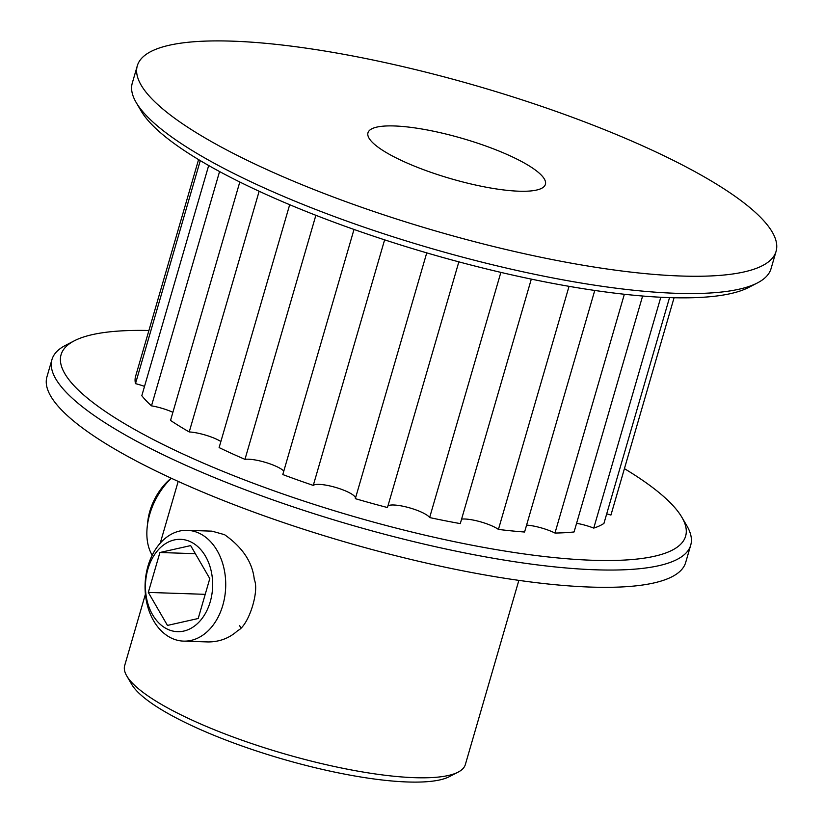 <?xml version="1.0" encoding="UTF-8"?>
<svg xmlns="http://www.w3.org/2000/svg" width="823" height="823" viewBox="0 0 823 823"><rect width="100%" height="100%" fill="white"/><g stroke="black" fill="none" stroke-linecap="round" stroke-linejoin="round"><path stroke-width="1.23" d="M152.214 555.237A55.429 35.914 -62.4 0 1 147.173 527.255A55.429 35.914 -62.4 0 1 171.297 478.245M147.173 527.255L147.708 522.049A46.191 29.926 -62.4 0 1 170.217 479.017L171.174 478.194M200.462 533.87A55.429 40.306 -88.1 0 0 187.263 530.321A55.429 40.306 -88.1 0 0 145.105 584.361A55.429 40.306 -88.1 0 0 183.529 641.117A55.429 40.306 -88.1 0 0 224.802 596.336A55.429 40.306 -88.1 0 0 200.462 533.87M191.615 542.306A46.191 33.589 -88.1 0 0 145.784 592.982A46.191 33.589 -88.1 0 0 199.783 621.231A46.191 33.589 -88.1 0 0 191.615 542.306M159.919 552.5L190.658 545.598L209.793 578.6L198.199 618.505L167.46 625.418L148.315 592.416L159.919 552.5L195.349 553.694M148.315 592.416L205.225 594.329M776.068 251.375L771.048 268.658A332.585 75.377 -163.8 0 1 757.386 282.947L748.58 287.484A325.198 73.71 -163.8 0 1 429.092 253.556A325.198 73.71 -163.8 0 1 141.165 111.012L136.155 102.474A332.585 75.377 -163.8 0 1 132.287 83.082L137.307 65.799A332.585 75.377 -163.8 0 1 232.22 41.15A332.585 75.377 -163.8 0 1 590.019 123.964A332.585 75.377 -163.8 0 1 776.068 251.375A332.585 75.377 -163.8 0 1 435.655 230.975A332.585 75.377 -163.8 0 1 137.307 65.799M757.386 282.947A332.585 75.377 -163.8 0 1 430.635 248.258A332.585 75.377 -163.8 0 1 136.155 102.474M611.098 514.529A247.589 56.118 -163.8 0 1 610.933 515.064L674.078 297.741L611.098 514.529M606.695 513.881A22.17 5.02 -163.8 0 1 610.933 515.064M669.531 297.617L603.928 523.428A247.589 56.118 -163.8 0 1 593.743 528.099L660.807 297.247M576.594 523.305A22.17 5.02 -163.8 0 1 593.743 528.099M642.619 296.023L574.073 531.956A247.589 56.118 -163.8 0 1 554.969 533.047L624.348 294.264M526.586 525.105A22.17 5.02 -163.8 0 1 554.969 533.047M594.762 290.457L524.58 532.018A247.589 56.118 -163.8 0 1 498.429 529.415L569.043 286.332M461.59 519.118A22.17 5.02 -163.8 0 1 498.429 529.415M531.308 279.12L460.283 523.603A247.589 56.118 -163.8 0 1 429.637 517.564L500.868 272.382M387.952 505.908A22.17 5.02 -163.8 0 1 409.144 507.729A22.17 5.02 -163.8 0 1 429.637 517.564M458.853 261.858L387.468 507.544A247.589 56.118 -163.8 0 1 355.33 498.656L426.746 252.867M384.619 239.843L313.275 485.405A22.17 5.02 -163.8 0 1 336.504 487.679A22.17 5.02 -163.8 0 1 355.485 498.131M354.003 229.452L282.793 474.552A247.589 56.118 -163.8 0 0 313.275 485.405M315.867 215.297L244.966 459.357A22.17 5.02 -163.8 0 1 265.798 462.495A22.17 5.02 -163.8 0 1 283.801 471.065M289.686 204.701L219.113 447.589A247.589 56.118 -163.8 0 0 244.966 459.357M259.142 191.265L189.218 431.941A22.17 5.02 -163.8 0 1 220.883 441.498M239.802 182.006L170.536 420.419A247.589 56.118 -163.8 0 0 189.218 431.941M219.566 171.554L151.494 405.852A22.17 5.02 -163.8 0 1 172.892 412.313M208.682 165.516L141.813 395.698A247.589 56.118 -163.8 0 0 151.494 405.852M200.277 160.619L135.486 383.641A22.17 5.02 -163.8 0 1 144.519 386.368M135.486 383.641A247.589 56.118 -163.8 0 1 135.579 376.378L198.569 159.59M624.431 468.647A325.198 73.71 -163.8 0 1 681.835 517.225A325.198 73.71 -163.8 0 1 352.779 516.237A325.198 73.71 -163.8 0 1 74.42 340.753A325.198 73.71 -163.8 0 1 148.912 330.496M394.33 125.96A92.382 20.935 -163.8 0 1 493.718 148.963A92.382 20.935 -163.8 0 1 545.402 184.362A92.382 20.935 -163.8 0 1 450.85 178.694A92.382 20.935 -163.8 0 1 367.974 132.812A92.382 20.935 -163.8 0 1 394.33 125.96M681.835 517.225L686.845 525.763A332.585 75.377 -163.8 0 1 690.713 545.155A332.585 75.377 -163.8 0 1 350.3 524.755A332.585 75.377 -163.8 0 1 51.952 359.579A332.585 75.377 -163.8 0 1 65.614 345.29L74.42 340.753M239.658 625.573L240.655 627.805M690.713 545.155L685.693 562.438A332.585 75.377 -163.8 0 1 345.279 542.038A332.585 75.377 -163.8 0 1 46.932 376.862L51.952 359.579M518.86 580.369L465.355 764.536A177.377 40.204 -163.8 0 1 458.072 772.159L449.265 776.696A169.991 38.527 -163.8 0 1 282.258 758.96A169.991 38.527 -163.8 0 1 131.752 684.448L126.752 675.909A177.377 40.204 -163.8 0 1 124.685 665.56L145.414 594.196M183.529 641.117L208.27 641.95C219.751 641.858 229.576 638.072 237.744 630.593C248.628 625.706 259.584 590.935 254.307 579.649C252.579 562.418 242.662 547.429 224.545 534.683L211.995 531.154L187.263 530.321M458.072 772.159A177.377 40.204 -163.8 0 1 283.801 753.662A177.377 40.204 -163.8 0 1 126.752 675.909M178.19 481.404L160.238 543.159"/></g></svg>

